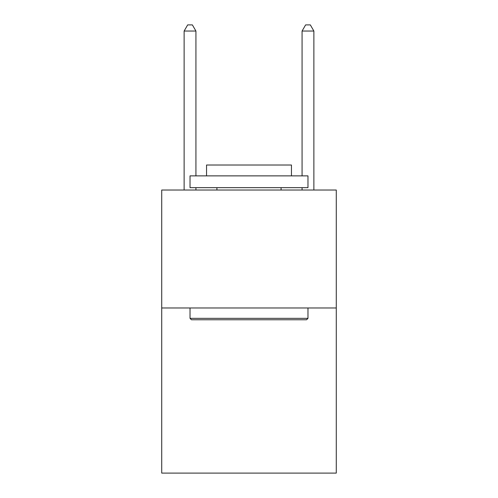 <?xml version="1.0" encoding="UTF-8"?>
<svg xmlns="http://www.w3.org/2000/svg" width="498" height="498" viewBox="0 0 498 498"><rect width="100%" height="100%" fill="white"/><g stroke="black" fill="none" stroke-linecap="round" stroke-linejoin="round"><path stroke-width="0.75" d="M336.281 307.976L336.281 473.1L161.719 473.1L161.719 190.024L336.281 190.024L336.281 307.976L161.719 307.976M191.444 319.766L190.024 318.353L307.976 318.353L306.556 319.766L191.444 319.766M307.976 175.875L307.976 187.665L190.024 187.665L190.024 175.875L307.976 175.875M206.539 175.875L206.539 165.019L291.461 165.019L291.461 175.875M307.976 307.976L307.976 318.353M190.024 307.976L190.024 318.353M281.084 187.665L281.084 190.024M216.916 187.665L216.916 190.024M195.926 175.875L195.926 31.032L184.129 31.032L184.129 190.024M195.926 187.665L195.926 190.024M184.129 31.032L187.665 24.9L192.384 24.9L195.926 31.032M313.871 190.024L313.871 31.032L302.074 31.032L302.074 175.875M302.074 190.024L302.074 187.665M302.074 31.032L305.616 24.9L310.335 24.9L313.871 31.032"/></g></svg>
